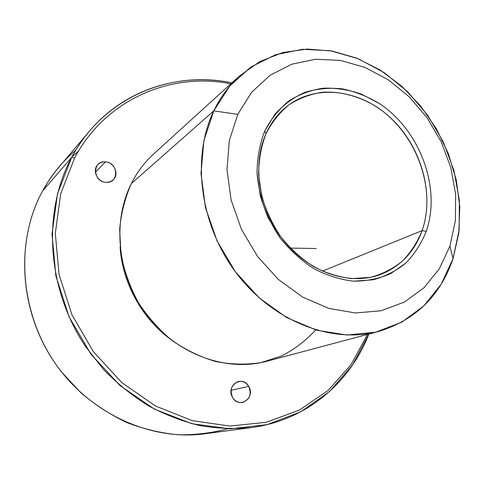 <?xml version="1.0" encoding="UTF-8"?>
<svg xmlns="http://www.w3.org/2000/svg" width="484" height="484" viewBox="0 0 484 484"><rect width="100%" height="100%" fill="white"/><g stroke="black" fill="none" stroke-linecap="round" stroke-linejoin="round"><path stroke-width="0.73" d="M422.115 230.614L322.344 271.167L422.115 230.614C414.401 252.043 400.371 266.732 380.025 274.67C349.841 285.754 310.117 272.885 284.622 241.734C259.073 210.649 251.68 165.504 265.982 133.766C271.228 122.18 278.524 112.808 287.877 105.639C317.474 83.2 361.669 90.078 391.544 118.743C421.54 147.324 434.729 194.266 422.115 230.614L426.253 231.388C441.462 187.611 419.809 129.954 379.002 103.322L361.058 93.981C348.486 89.697 335.872 87.773 323.215 88.215C310.795 90.072 299.293 94.35 288.7 101.053C278.905 109.082 270.907 119.088 264.718 131.079C259.775 143.99 257.21 157.923 257.028 172.879L260.229 195.53C264.669 210.613 271.3 224.757 280.121 237.959C290.013 250.252 301.254 260.495 313.838 268.68C326.881 275.45 340.137 279.613 353.604 281.162L373.001 279.812C385.282 276.491 396.251 270.883 405.907 262.993C414.594 253.985 421.376 243.446 426.253 231.388C421.376 243.446 414.594 253.985 405.907 262.993L390.715 273.599C379.22 278.645 366.848 281.168 353.604 281.162C340.137 279.613 326.881 275.45 313.838 268.68C301.254 260.495 290.013 250.252 280.121 237.959L268.069 217.649C261.977 203.002 258.299 188.076 257.028 172.879C257.21 157.923 259.775 143.99 264.718 131.079L265.982 133.766C261.221 146.241 258.758 159.696 258.589 174.125L261.687 195.978C265.97 210.522 272.365 224.165 280.871 236.894C290.406 248.752 301.248 258.631 313.39 266.539C325.974 273.079 338.77 277.108 351.771 278.621L370.52 277.338C382.396 274.15 393.014 268.747 402.373 261.142C410.789 252.448 417.371 242.272 422.115 230.614C436.919 188.306 415.974 132.459 376.455 106.752C359.479 96.31 340.76 91.18 322.471 92.232C310.468 94.053 299.348 98.216 289.123 104.713C279.667 112.494 271.954 122.174 265.982 133.766L264.718 131.079L274.972 114.163C283.63 104.605 293.661 97.32 305.077 92.305C317.014 88.699 329.38 87.537 342.176 88.826C354.935 91.476 367.217 96.31 379.002 103.322C419.809 129.954 441.462 187.611 426.253 231.388L422.115 230.614M78.487 151.141L71.983 156.786L78.487 151.141M75.776 150.191C62.418 161.408 51.352 175.008 42.58 191.011C13.352 244.099 20.189 319.948 61.849 372.359L81.052 392.935C95.336 404.999 110.679 414.903 127.086 422.665C143.857 429.084 160.851 433.119 178.064 434.771C195.161 435.062 211.689 433.077 227.661 428.812M251.68 427.541L205.071 433.767C150.718 441.263 89.038 413.493 54.045 361.687C19.027 309.911 15.464 240.524 42.58 191.011L48.037 181.778L55.388 171.39L89.855 130.692C82.939 138.805 76.871 147.717 71.644 157.415L42.58 191.011L71.644 157.415C42.235 211.556 46.603 288.767 85.644 346.671L103.86 369.824C117.558 383.812 132.477 395.839 148.612 405.919C165.232 414.746 182.305 421.304 199.832 425.575C217.401 428.521 234.686 429.175 251.68 427.541C306.378 420.372 350.15 382.554 368.85 334.057L352.509 365.075L329.562 391.495L300.721 411.817L267.101 424.643L230.209 428.854L191.93 423.742L154.438 409.137L120.038 385.554L90.962 354.191L69.115 316.905L55.89 276.025L52.012 234.147L57.481 193.83L71.644 157.415C103.782 96.891 171.148 69.859 231.915 82.861C181.016 72.304 125.519 88.602 89.855 130.692M230.874 83.805C171.324 71.892 105.917 98.833 74.621 157.953L71.644 157.415L74.621 157.953L60.718 193.769L55.321 233.397L59.072 274.567L71.959 314.788L93.291 351.541L121.726 382.541L155.418 405.973L192.208 420.65L229.852 426.053L266.224 422.302L299.475 410.069L328.11 390.431L351.021 364.724L367.495 334.42L351.021 364.724L328.11 390.431L299.475 410.069L266.224 422.302L229.852 426.053L192.208 420.65L155.418 405.973L121.726 382.541L93.291 351.541L71.959 314.788L59.072 274.567L55.321 233.397L60.718 193.769L74.621 157.953C105.917 98.833 171.324 71.892 230.874 83.805M248.703 386.401C242.339 374.465 225.381 385.966 232.616 397.521C239.163 409.543 255.933 397.733 248.703 386.401L231.074 390.328L248.703 386.401C251.825 394.285 249.798 399.645 242.641 402.482C238.467 403.051 235.127 401.393 232.616 397.521C229.531 389.832 231.425 384.496 238.291 381.513C242.617 380.757 246.084 382.384 248.703 386.401M120.08 247.028C122.264 282.462 141.679 318.067 170.277 339.102C141.679 318.067 122.264 282.462 120.08 247.028M105.972 182.311C119.233 183.672 118.604 162.424 105.445 161.898C92.16 160.325 92.632 181.875 105.972 182.311C97.344 182.111 91.9 170.229 97.865 164.651C99.904 162.636 102.427 161.716 105.445 161.898C114.242 162.194 119.506 174.422 113.159 179.842C111.187 181.639 108.791 182.462 105.972 182.311M95.39 172.159L105.445 161.898L95.39 172.159M378.627 331.449C415.568 320.099 440.379 295.791 453.054 258.535L458.759 233.27L459.8 206.759L456.267 179.927L448.353 153.646L436.362 128.756L420.687 106.056L401.817 86.285L380.321 70.126L356.865 58.207L332.206 51.044L307.183 49.072L282.716 52.556L259.787 61.589L239.398 76.055C228.914 85.589 220.377 97.193 213.783 110.866L131.352 183.569L213.783 110.866C191.253 157.403 199.783 224.975 236.537 273.327C273.23 321.763 332.206 344.142 378.627 331.449L266.648 361.306C226.458 372.22 177.241 354.663 147.451 315.973C117.612 277.344 111.592 222.616 131.352 183.569C125.029 197.859 121.127 213.196 119.639 229.579L121.012 254.511C124.346 271.246 130.111 287.236 138.303 302.488C147.765 316.972 159 329.622 172.014 340.446C185.777 349.968 200.316 356.992 215.616 361.518C231.037 364.519 246.138 364.894 260.937 362.643L281.755 355.891C294.635 349.194 305.955 340.542 315.713 329.937M131.352 183.569C137.141 172.104 144.571 162.249 153.634 153.997L239.398 76.055M213.783 110.866L237.777 114.351L229.325 140.608L226.99 169.648L231.074 199.825L241.449 229.349L257.542 256.435L278.373 279.456L302.645 297.085L328.866 308.411L355.492 312.973L381.041 310.758L404.2 302.149L423.899 287.853L439.321 268.801L449.914 246.078L453.054 258.535L441.226 284.175L423.948 305.797L401.799 322.169L375.669 332.193L346.75 335.025L316.536 330.179L286.722 317.607L259.091 297.799L235.393 271.796L217.134 241.105L205.452 207.612L201.005 173.393L203.909 140.517L213.783 110.866L229.803 85.989L250.845 67.034L275.577 54.704L302.609 49.295L330.566 50.753L358.142 58.721L384.157 72.606L407.576 91.664L427.499 115.004L443.162 141.637L453.944 170.483L459.37 200.406L459.122 230.178L453.054 258.535L449.914 246.078L455.377 220.831L455.632 194.241L450.786 167.458L441.13 141.606L427.088 117.733L409.234 96.824L388.277 79.799L365.039 67.439L340.488 60.421L315.689 59.248L291.804 64.203L270.06 75.298L251.674 92.238L237.777 114.351L213.783 110.866M449.914 246.078L439.321 268.801L423.899 287.853L404.2 302.149L381.041 310.758L355.492 312.973L328.866 308.411L302.645 297.085L278.373 279.456L257.542 256.435L241.449 229.349L231.074 199.825L226.99 169.648L229.325 140.608L237.777 114.351L251.674 92.238L270.06 75.298L291.804 64.203L315.689 59.248L340.488 60.421L365.039 67.439L388.277 79.799L409.234 96.824L427.088 117.733L441.13 141.606L450.786 167.458L455.632 194.241L455.377 220.831L449.914 246.078M290.237 248.092L316.336 248.54M272.468 223.675L273.218 223.269"/></g></svg>
